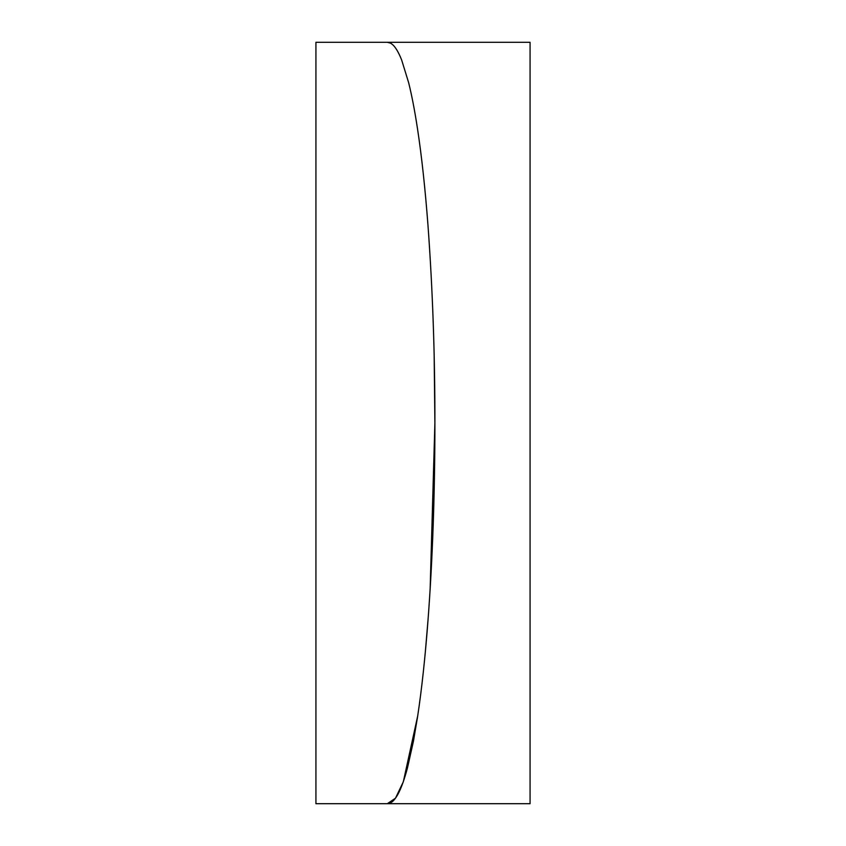 <?xml version="1.0" encoding="UTF-8"?>
<svg xmlns="http://www.w3.org/2000/svg" width="846" height="846" viewBox="0 0 846 846"><rect width="100%" height="100%" fill="white"/><g stroke="black" fill="none" stroke-linecap="round" stroke-linejoin="round"><path stroke-width="1.27" d="M417.691 716.002L403.331 781.778L395.473 798.222L387.309 803.7L530.072 803.7L530.072 42.3L315.928 42.3L315.928 803.7L387.309 803.7C394.384 803.742 401.12 791.761 407.508 767.745L413.408 741.36L417.596 716.615C421.731 689.363 425.2 657.331 427.991 620.53C432.592 559.682 434.897 493.842 434.897 423C434.971 355.574 432.676 289.723 427.991 225.47C425.189 188.626 421.72 156.563 417.586 129.29C414.804 110.942 411.812 95.376 408.618 82.58L401.67 60.045C396.986 48.211 392.195 42.289 387.309 42.3L390.408 43.104M434.167 356.335L434.897 423L430.138 589.186M428.118 618.764L425.284 652.509"/></g></svg>
